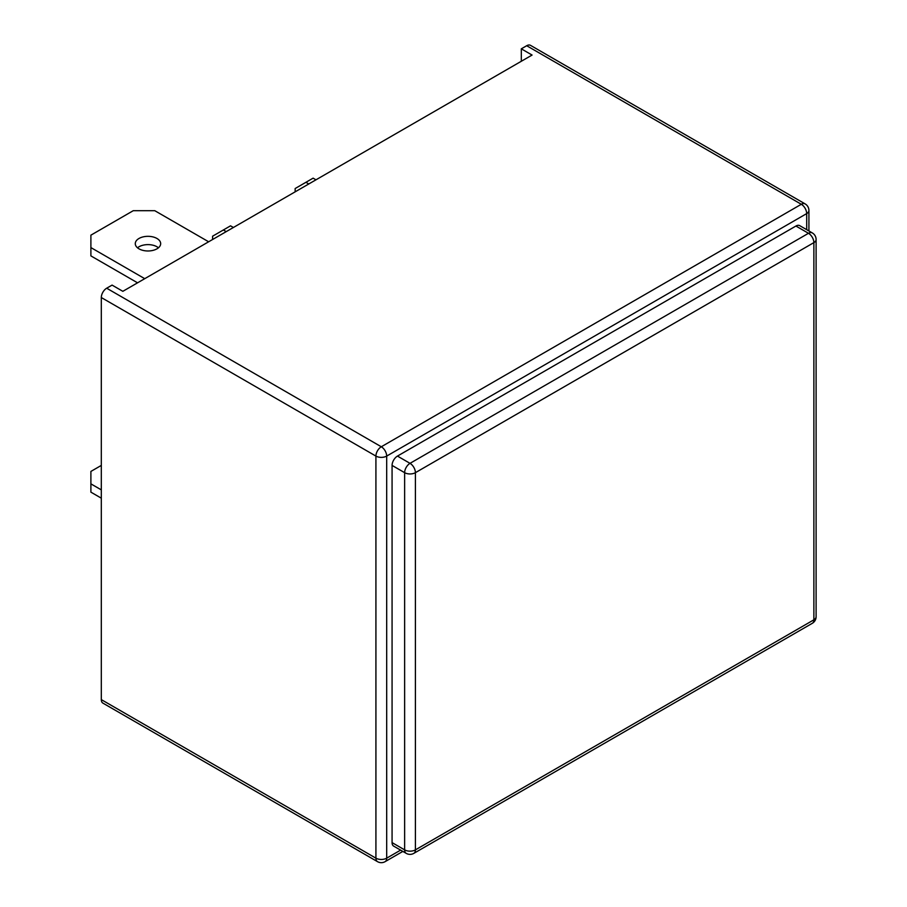 <?xml version="1.0" encoding="UTF-8"?>
<svg xmlns="http://www.w3.org/2000/svg" width="907" height="907" viewBox="0 0 907 907"><rect width="100%" height="100%" fill="white"/><g stroke="black" fill="none" stroke-linecap="round" stroke-linejoin="round"><path stroke-width="1.36" d="M156.945 238.473A12.687 7.324 0 0 0 143.113 236.886A12.687 7.324 0 0 0 135.279 243.654A12.687 7.324 0 0 0 138.998 248.835A12.687 7.324 0 0 0 152.83 250.423A12.687 7.324 0 0 0 160.664 243.654A12.687 7.324 0 0 0 156.945 238.473M158.442 247.804A12.687 7.324 0 0 0 156.945 246.761A12.687 7.324 0 0 0 137.513 247.804M532.08 55.055L122.842 291.317L112.071 285.104L106.686 288.211L381.303 446.766L801.312 204.279L526.695 45.724L521.31 48.831L532.08 55.055M806.697 229.675L806.697 213.599L386.688 456.085L386.688 858.169A7.619 4.399 180 0 1 375.917 858.169A7.619 4.399 120 0 0 377.505 861.65L102.888 703.106A7.619 4.399 -60 0 1 101.312 699.614L375.917 858.169L375.917 456.085L101.312 297.541L101.312 699.614M101.312 297.541A7.619 4.399 -60 0 1 106.686 288.211M521.31 61.268L521.31 48.831M526.695 45.724A7.619 4.399 -60 0 1 530.504 45.35L805.121 203.894A7.619 4.399 120 0 0 801.312 204.279A7.619 4.399 60 0 1 806.697 213.599A7.619 4.399 180 0 0 808.919 210.492A7.619 7.619 0 0 0 805.121 203.894M406.223 853.362A7.619 7.619 0 0 0 413.83 853.362A7.619 4.399 60 0 0 415.406 849.87L813.874 619.821L813.874 242.623L415.406 472.672L415.406 849.87A7.619 4.399 180 0 1 404.635 849.87A7.619 4.399 120 0 0 406.223 853.362L393.649 846.106A7.619 4.399 -60 0 1 392.073 842.614L404.635 849.87L404.635 472.672L392.073 465.416L392.073 842.614M392.073 465.416A7.619 4.399 -60 0 1 397.459 456.085L410.021 463.341L808.488 233.292L795.927 226.036L397.459 456.085M795.927 226.036A7.619 4.399 -60 0 1 799.736 225.662L812.298 232.918A7.619 4.399 120 0 0 808.488 233.292A7.619 4.399 60 0 1 813.874 242.623A7.619 4.399 180 0 0 816.107 239.505A7.619 7.619 0 0 0 812.298 232.918M308.788 183.962L305.92 182.307L313.108 178.157L315.976 179.824M295.149 191.842L295.149 188.531L305.92 182.307M226.228 231.636L223.36 229.981L230.537 225.832L233.405 227.487M212.589 239.505L212.589 236.194L223.36 229.981M144.746 278.676L90.893 247.588L90.893 235.162L133.261 210.696L154.791 210.696L208.644 241.784M90.893 247.588L90.893 255.887L137.558 282.825M101.312 465.416L90.893 471.425L90.893 492.15L101.312 498.17M90.893 483.862L101.312 489.871M377.505 861.65A7.619 7.619 0 0 0 385.112 861.65A7.619 4.399 60 0 0 386.688 858.169L400.611 850.12M381.303 446.766A7.619 4.399 120 0 0 375.917 456.085A7.619 4.399 180 0 0 386.688 456.085A7.619 4.399 60 0 0 381.303 446.766M410.021 463.341A7.619 4.399 120 0 0 404.635 472.672A7.619 4.399 180 0 0 415.406 472.672A7.619 4.399 -120 0 0 410.021 463.341M816.107 616.715A7.619 4.399 180 0 1 813.874 619.821A7.619 4.399 -120 0 1 812.298 623.313A7.619 7.619 0 0 0 816.107 616.715L816.107 239.505M402.844 851.412L385.112 861.65M808.919 210.492L808.919 230.968M413.83 853.362L812.298 623.313"/></g></svg>

